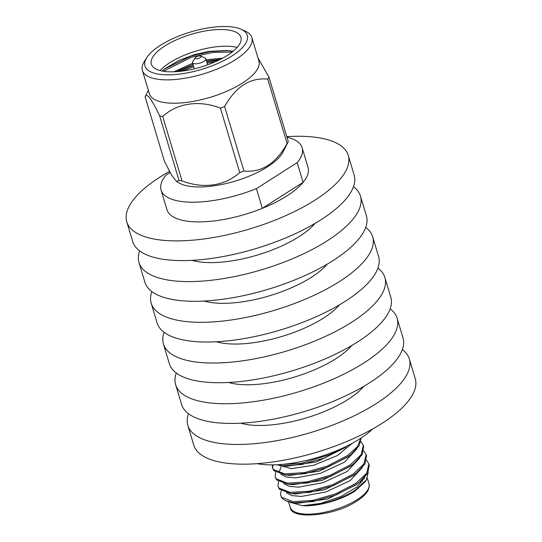 <?xml version="1.0" encoding="UTF-8"?>
<svg xmlns="http://www.w3.org/2000/svg" width="542" height="542" viewBox="0 0 542 542"><rect width="100%" height="100%" fill="white"/><g stroke="black" fill="none" stroke-linecap="round" stroke-linejoin="round"><path stroke-width="0.81" d="M262.321 208.324L303.12 182.329A73.637 26.87 163.3 0 1 286.84 195.947A73.637 26.87 163.3 0 1 262.321 208.324L256.407 188.63L297.206 162.634A73.637 26.87 -16.7 0 0 302.131 147.715A73.637 26.87 -16.7 0 0 286.969 137.214M257.084 463.661A73.637 26.87 -16.7 0 0 359.732 438.925A73.637 26.87 -16.7 0 0 372.591 429.007M303.12 182.329L297.206 162.634M170.093 172.505L165.981 175.127A73.637 26.87 -16.7 0 0 161.062 190.039A73.637 26.87 -16.7 0 0 256.407 188.63M365.01 481.967L354.644 491.323C341.033 500.185 317.294 506.75 302.436 505.713L320.586 503.443L340.823 496.547L356.927 487.007L365.233 476.662M368.181 472.394L366.372 479.88L355.254 490.117C340.904 499.744 316.792 506.58 302.436 505.713L290.106 502.292M281.284 490.876L280.56 493.186L280.742 495.408L281.765 497.319L292.856 501.648L312.626 500.449L335.715 493.837L355.87 483.376L366.67 473.234L368.926 463.905L366.521 460.199M280.77 495.51A46.761 17.059 -16.7 0 0 280.803 495.618A46.761 17.059 -16.7 0 0 286.305 500.95L293.832 502.834L312.964 501.574L336.054 494.961L356.209 484.501L359.468 482.102L367.794 473.105L369.265 465.029L368.926 463.905M276.867 464.751L282.707 465.761L301.84 464.508L324.929 457.895L347.083 446.005M272.294 464.873L272.402 467.611L273.425 469.514L284.516 473.844L304.286 472.651L327.375 466.039L347.53 455.571L357.402 446.71L360.904 438.173M272.402 467.611L273.757 470.639L285.492 475.029L304.624 473.776L327.714 467.163L347.869 456.696L351.128 454.298L359.15 445.802L361.114 438.031M275.668 472.306L275.18 476.879L276.203 478.782L287.294 483.112L307.063 481.913L330.153 475.3L350.308 464.84L361.108 454.697L363.37 445.368L360.958 441.669M275.18 476.879L276.542 479.907L288.269 484.297L307.402 483.037L330.491 476.425L350.647 465.964L353.912 463.566L362.232 454.569L363.702 446.493L363.37 445.368M278.452 481.574L277.958 486.147L278.981 488.051L290.078 492.38L309.848 491.181L332.93 484.568L353.093 474.108L363.892 463.966L366.148 454.636L363.743 450.937M277.958 486.147L279.32 489.175L291.047 493.566L310.18 492.305L333.269 485.693L353.431 475.232L356.69 472.834L365.01 463.837L366.487 455.761L366.148 454.636M343.953 447.509A46.761 17.059 163.3 0 1 329.536 454.691L301.508 463.383L280.986 464.494M272.944 464.867L272.599 468.166M293.832 502.834L298.29 503.213L327.537 499.006L355.972 484.866L359.468 482.102M295.505 493.945L324.76 489.738L353.188 475.598L356.69 472.834M288.269 484.297L292.727 484.683L321.975 480.469L350.41 466.33L353.912 463.566M285.492 475.029L289.943 475.415L319.197 471.208L347.632 457.062L351.128 454.298M282.707 465.761L287.165 466.147L316.42 461.94L344.847 447.8L347.178 445.958M286.474 492.874L291.982 495.625L301.379 496.425L325.966 491.919L350.085 480.679L362.449 467.407M283.703 483.613L289.211 486.357L298.608 487.15L323.188 482.644L347.293 471.418L359.664 458.139M280.986 466.947L279.543 471.147M280.925 474.345L286.44 477.089L295.837 477.881L320.403 473.376L344.509 462.15L356.88 448.878M278.141 465.077L291.528 468.627L313.838 465.232L337.375 455.551L352.158 443.376M335.302 451.276L329.536 454.691M286.305 500.95A46.761 17.059 -16.7 0 0 292.348 502.678M178.46 71.503L193.358 65.514M206.746 61.964L218.833 60.135M182.146 71.097L193.711 66.673M207.091 63.123L215.431 61.713M164.301 69.112L191.13 56.07L210.506 51.537L228.724 50.596M163.413 71.253L191.475 57.228L212.857 52.418L232.172 52.039M228.514 30.04A46.761 17.059 -16.7 0 0 176.983 39.559A46.761 17.059 -16.7 0 0 151.347 64.105A46.761 17.059 -16.7 0 0 163.745 71.307A46.761 17.059 -16.7 0 0 215.276 61.781A46.761 17.059 -16.7 0 0 240.919 37.235A46.761 17.059 -16.7 0 0 228.514 30.04M237.152 47.459A46.761 17.059 -16.7 0 0 233.521 46.72A46.761 17.059 -16.7 0 0 160.12 70.568M142.383 70.433L149.389 93.786A57.161 20.853 -16.7 0 0 164.551 102.58A57.161 20.853 -16.7 0 0 227.545 90.941A57.161 20.853 -16.7 0 0 258.886 60.934L251.881 37.581A57.161 20.853 163.3 0 1 220.54 67.587A57.161 20.853 163.3 0 1 157.546 79.227A57.161 20.853 163.3 0 1 142.383 70.433A57.161 20.853 163.3 0 1 144.416 61.287L146.868 57.479A53.421 19.492 -16.7 0 0 159.138 74.24A53.421 19.492 -16.7 0 0 226.881 58.99A53.421 19.492 -16.7 0 0 241.007 29.234A53.421 19.492 -16.7 0 0 233.128 27.1A53.421 19.492 -16.7 0 0 146.868 57.479M159.68 115.988C151.591 98.807 146.74 92.425 145.114 96.849L164.45 161.299L171.536 175.052L176.59 181.502L179.016 180.439L159.68 115.988A66.232 24.166 -16.7 0 0 161.164 116.225A66.232 24.166 -16.7 0 0 162.695 116.435L182.037 180.886C203.25 189.07 224.896 186.014 239.74 172.539L220.404 108.088C199.185 99.904 177.546 102.96 162.695 116.435M148.379 90.406L145.114 96.849M241.007 29.234L245.153 31.07A57.161 20.853 163.3 0 1 251.881 37.581M288.29 141.611A66.232 24.166 163.3 0 1 287.097 143.555L267.762 79.105A66.232 24.166 -16.7 0 0 268.954 77.16L288.29 141.611L282.938 152.153A57.161 20.853 163.3 0 1 244.022 178.155A57.161 20.853 163.3 0 1 189.673 186.319A57.161 20.853 163.3 0 1 179.531 183.176L176.59 181.502M182.037 180.886A66.232 24.166 163.3 0 1 180.5 180.676A66.232 24.166 163.3 0 1 179.016 180.439M233.08 51.314L227.532 50.481L209.198 51.348L194.639 54.586L179.504 60.142L164.727 68.766L162.119 71.022M176.414 71.659L193.027 64.396M206.434 60.914L220.452 59.329M173.962 71.781L192.674 63.238M206.082 59.755L222.708 58.143M220.404 108.088A66.232 24.166 -16.7 0 0 224.618 106.591L243.954 171.042C261.535 172.729 275.919 163.569 287.097 143.555M243.954 171.042A66.232 24.166 163.3 0 1 239.74 172.539M267.762 79.105C250.174 77.418 235.797 86.578 224.618 106.591M257.978 57.899L268.954 77.16M200.804 56.07L204.951 57.899A6.917 2.527 163.3 0 1 205.764 58.692A6.917 2.527 163.3 0 1 201.97 62.323A6.917 2.527 163.3 0 1 194.341 63.732A6.917 2.527 163.3 0 1 192.505 62.669A6.917 2.527 163.3 0 1 192.749 61.564L195.201 57.75A3.177 1.159 -16.7 0 0 195.933 58.746A3.177 1.159 -16.7 0 0 199.964 57.838A3.177 1.159 -16.7 0 0 200.804 56.07A3.177 1.159 -16.7 0 0 200.337 55.941A3.177 1.159 -16.7 0 0 195.201 57.75M161.062 190.039L166.97 209.74A73.637 26.87 -16.7 0 0 213.412 221A73.637 26.87 -16.7 0 0 286.84 195.947A73.637 26.87 -16.7 0 0 308.039 167.417L302.131 147.715M169.49 171.387A115.615 42.188 -16.7 0 0 160.059 177.017A115.615 42.188 -16.7 0 0 126.767 221.8A115.615 42.188 -16.7 0 0 199.673 239.483A115.615 42.188 -16.7 0 0 314.956 200.14A115.615 42.188 -16.7 0 0 348.242 155.358A115.615 42.188 -16.7 0 0 286.799 136.652M126.767 221.8L132.682 241.502A115.615 42.188 -16.7 0 0 205.587 259.184A115.615 42.188 -16.7 0 0 320.864 219.842A115.615 42.188 -16.7 0 0 354.156 175.059L348.242 155.358M191.963 260.336A73.637 26.87 -16.7 0 0 299.055 236.658A73.637 26.87 -16.7 0 0 315.031 223.412M139.64 250.865A115.615 42.188 -16.7 0 0 138.982 262.518A115.615 42.188 -16.7 0 0 211.888 280.194A115.615 42.188 -16.7 0 0 327.172 240.858A115.615 42.188 -16.7 0 0 360.457 196.075A115.615 42.188 -16.7 0 0 353.499 186.705M138.982 262.518L144.897 282.219A115.615 42.188 -16.7 0 0 217.803 299.895A115.615 42.188 -16.7 0 0 333.079 260.56A115.615 42.188 -16.7 0 0 366.372 215.77L360.457 196.075M204.178 301.047A73.637 26.87 -16.7 0 0 311.271 277.375A73.637 26.87 -16.7 0 0 327.246 264.13M151.855 291.582A115.615 42.188 -16.7 0 0 151.198 303.235A115.615 42.188 -16.7 0 0 224.103 320.911A115.615 42.188 -16.7 0 0 339.387 281.576A115.615 42.188 -16.7 0 0 372.672 236.786A115.615 42.188 -16.7 0 0 365.714 227.423M151.198 303.235L157.112 322.937A115.615 42.188 -16.7 0 0 230.018 340.613A115.615 42.188 -16.7 0 0 345.295 301.277A115.615 42.188 -16.7 0 0 378.587 256.488L372.672 236.786M216.393 341.765A73.637 26.87 -16.7 0 0 323.486 318.093A73.637 26.87 -16.7 0 0 339.461 304.841M164.07 332.3A115.615 42.188 -16.7 0 0 163.413 343.946A115.615 42.188 -16.7 0 0 236.319 361.629A115.615 42.188 -16.7 0 0 351.602 322.287A115.615 42.188 -16.7 0 0 384.888 277.504A115.615 42.188 -16.7 0 0 377.93 268.141M163.413 343.946L169.328 363.648A115.615 42.188 -16.7 0 0 242.233 381.331A115.615 42.188 -16.7 0 0 357.51 341.988A115.615 42.188 -16.7 0 0 390.802 297.206L384.888 277.504M228.609 382.483A73.637 26.87 -16.7 0 0 335.701 358.804A73.637 26.87 -16.7 0 0 351.677 345.559M176.285 373.011A115.615 42.188 -16.7 0 0 175.628 384.664A115.615 42.188 -16.7 0 0 248.534 402.34A115.615 42.188 -16.7 0 0 363.817 363.004A115.615 42.188 -16.7 0 0 397.103 318.222A115.615 42.188 -16.7 0 0 390.145 308.852M175.628 384.664L181.543 404.366A115.615 42.188 -16.7 0 0 254.449 422.042A115.615 42.188 -16.7 0 0 369.725 382.706A115.615 42.188 -16.7 0 0 403.018 337.917L397.103 318.222M240.824 423.194A73.637 26.87 -16.7 0 0 347.917 399.522A73.637 26.87 -16.7 0 0 363.892 386.277M188.501 413.729A115.615 42.188 -16.7 0 0 187.844 425.382A115.615 42.188 -16.7 0 0 260.749 443.058A115.615 42.188 -16.7 0 0 376.033 403.722A115.615 42.188 -16.7 0 0 409.318 358.933A115.615 42.188 -16.7 0 0 402.36 349.57M187.844 425.382L193.758 445.084A115.615 42.188 -16.7 0 0 266.664 462.76A115.615 42.188 -16.7 0 0 381.941 423.424A115.615 42.188 -16.7 0 0 415.233 378.634L409.318 358.933M357.144 499.677A41.111 15 -16.7 0 0 368.98 483.749L369.265 486.418L368.269 489.961C366.534 493.593 362.747 497.292 356.893 501.065C334.177 516.445 290.661 519.886 290.234 507.373A41.111 15 -16.7 0 0 316.155 513.66A41.111 15 -16.7 0 0 357.144 499.677M364.156 479.067A41.111 15 -16.7 0 0 363.309 478.721M361.101 480.754A39.241 14.316 163.3 0 1 362.666 481.31M365.023 481.974L366.372 479.88M367.313 478.2L368.98 483.749M360.471 481.289L361.053 483.213M295.505 493.952L291.047 493.566M288.581 501.872L290.234 507.373M205.764 58.692L207.613 64.844M192.505 62.669L194.354 68.82"/></g></svg>
